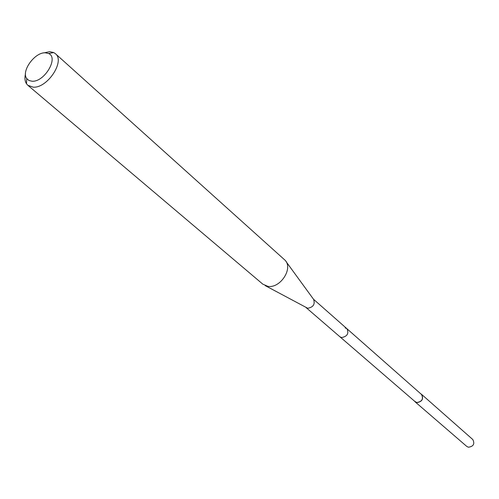 <?xml version="1.0" encoding="UTF-8"?>
<svg xmlns="http://www.w3.org/2000/svg" width="499" height="499" viewBox="0 0 499 499"><rect width="100%" height="100%" fill="white"/><g stroke="black" fill="none" stroke-linecap="round" stroke-linejoin="round"><path stroke-width="0.75" d="M420.788 393.842L421.605 394.378C423.788 398.975 422.185 401.726 416.784 402.643L414.457 401.102M415.099 401.838L466.796 446.437L468.411 447.229C473.495 446.468 474.967 443.904 472.809 439.544L421.605 394.378M306.186 307.671L415.187 401.732L416.827 402.518C422.079 401.626 423.639 398.951 421.512 394.478L346.936 328.722C349.063 333.482 347.304 336.432 341.64 337.567L339.906 336.775L341.64 337.567C347.304 336.432 349.063 333.482 346.936 328.722L345.152 327.899M286.102 261.657L313.59 299.356C315.249 304.247 313.297 307.216 307.733 308.276L265.206 285.615M27.844 85.285L262.817 284.156L267.745 286.307C280.051 288.834 293.499 268.468 285.041 260.204L55.401 53.692C65.413 61.165 47.243 88.535 33.096 87.15L27.844 85.285L26.509 83.801C24.869 81.256 24.526 77.938 25.493 73.84M43.744 52.919L49.713 51.684L53.742 52.576L55.401 53.692M32.023 81.225L28.942 80.495L26.746 78.568C20.933 71.263 34.836 52.083 45.372 52.8L48.596 53.518C59.038 57.659 44.355 82.341 32.023 81.225M313.522 299.263L346.936 328.722M26.746 78.568L26.509 83.801M48.596 53.518L53.742 52.576"/></g></svg>
